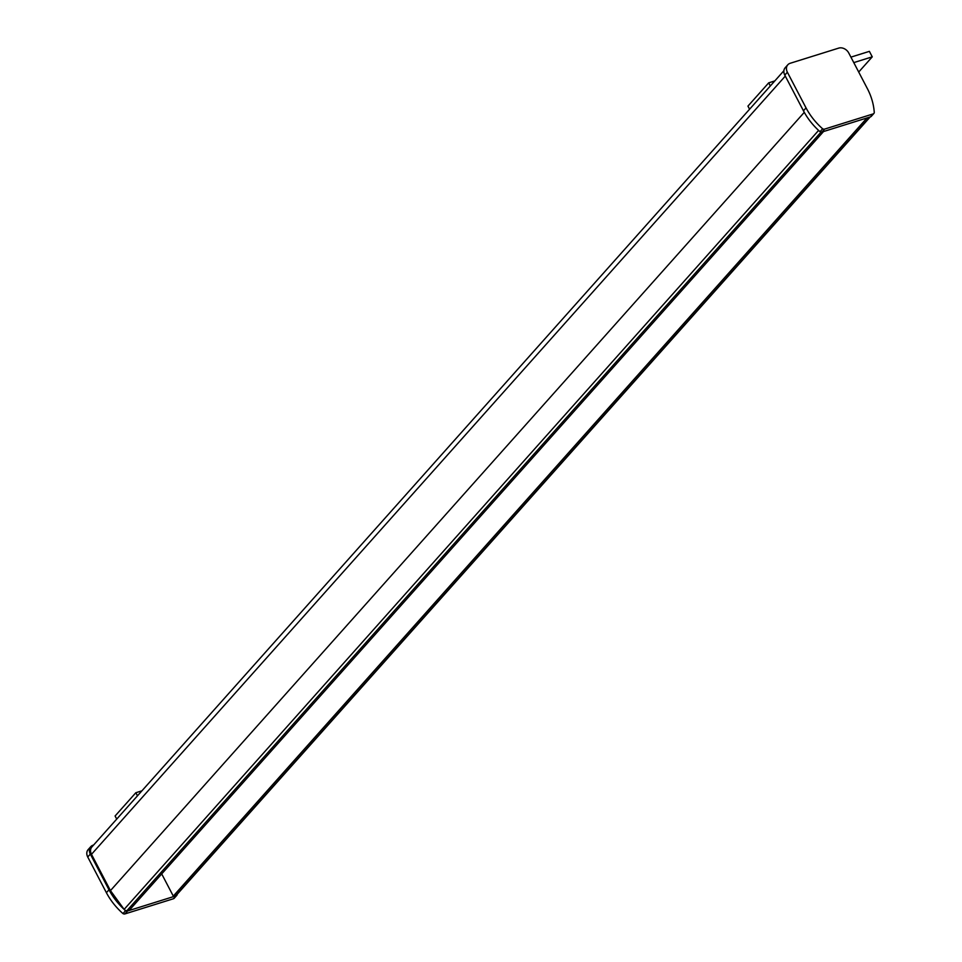 <?xml version="1.0" encoding="UTF-8"?>
<svg xmlns="http://www.w3.org/2000/svg" width="962" height="962" viewBox="0 0 962 962"><rect width="100%" height="100%" fill="white"/><g stroke="black" fill="none" stroke-linecap="round" stroke-linejoin="round"><path stroke-width="1.44" d="M783.886 70.743L91.895 846.945A8.081 6.409 41.7 0 0 91.486 854.328L785.293 76.082M869.744 117.087L176.046 895.225A2.525 2.008 41.7 0 0 176.792 894.744L870.201 116.943M176.046 895.225L173.292 896.091L161.7 873.905M823.508 131.553L129.798 909.691L127.044 910.545L821.055 132.071M819.588 131.301A2.525 2.008 -138.3 0 1 818.59 130.411L124.134 909.391A2.525 2.008 41.7 0 0 127.044 910.545M124.134 909.391L110.45 890.62L91.486 854.328M173.292 896.091L867.002 117.941M110.45 890.62L804.28 112.338M141.931 790.824L135.846 792.724L137.47 795.827M135.846 792.724L115.091 816.004L116.715 819.107M774.783 80.94L768.698 82.852L770.322 85.955M768.698 82.852L747.943 106.121L749.566 109.223M853.775 62.614L872.257 56.842L858.705 72.042M850.913 57.131L869.383 51.359L872.257 56.842M177.2 894.287A60.582 48.1 -138.3 0 1 177.212 894.48A2.525 2.008 -138.3 0 1 176.058 895.826L127.573 910.99A2.525 2.008 -138.3 0 1 125.577 910.677A60.582 48.1 -138.3 0 1 125.132 910.28M124.098 909.343A60.582 48.1 -138.3 0 1 108.995 889.79L90.332 854.088A8.081 6.409 -138.3 0 1 90.741 846.704A8.081 6.409 -138.3 0 1 93.122 845.177L93.603 845.021M125.577 910.677L122.98 913.587A60.582 48.1 -138.3 0 1 106.397 892.7L87.734 856.998A8.081 6.409 -138.3 0 1 88.143 849.614L90.741 846.704M176.816 895.345L174.218 898.255A2.525 2.008 -138.3 0 1 173.473 898.736L124.976 913.9A2.525 2.008 -138.3 0 1 122.98 913.587M867.844 89.526A60.582 48.1 -138.3 0 1 874.266 112.59A2.525 2.008 -138.3 0 1 873.111 113.937L824.614 129.1A2.525 2.008 -138.3 0 1 822.63 128.788A60.582 48.1 -138.3 0 1 806.036 107.9L787.373 72.21A8.081 6.409 -138.3 0 1 787.794 64.815A8.081 6.409 -138.3 0 1 790.163 63.288L838.744 48.1A8.081 6.409 -138.3 0 1 848.761 53.006L867.844 89.526M822.63 128.788L820.033 131.698A60.582 48.1 -138.3 0 1 803.45 110.81L784.788 75.12A8.081 6.409 -138.3 0 1 785.196 67.725L787.794 64.815M873.869 113.456L871.271 116.366A2.525 2.008 -138.3 0 1 870.514 116.847L822.029 132.01A2.525 2.008 -138.3 0 1 820.033 131.698M90.332 854.088L87.734 856.998M108.995 889.79L106.397 892.7M127.573 910.99L124.976 913.9M176.058 895.826L173.473 898.736M787.373 72.21L784.788 75.12M806.036 107.9L803.45 110.81M824.614 129.1L822.029 132.01M873.111 113.937L870.514 116.847"/></g></svg>
